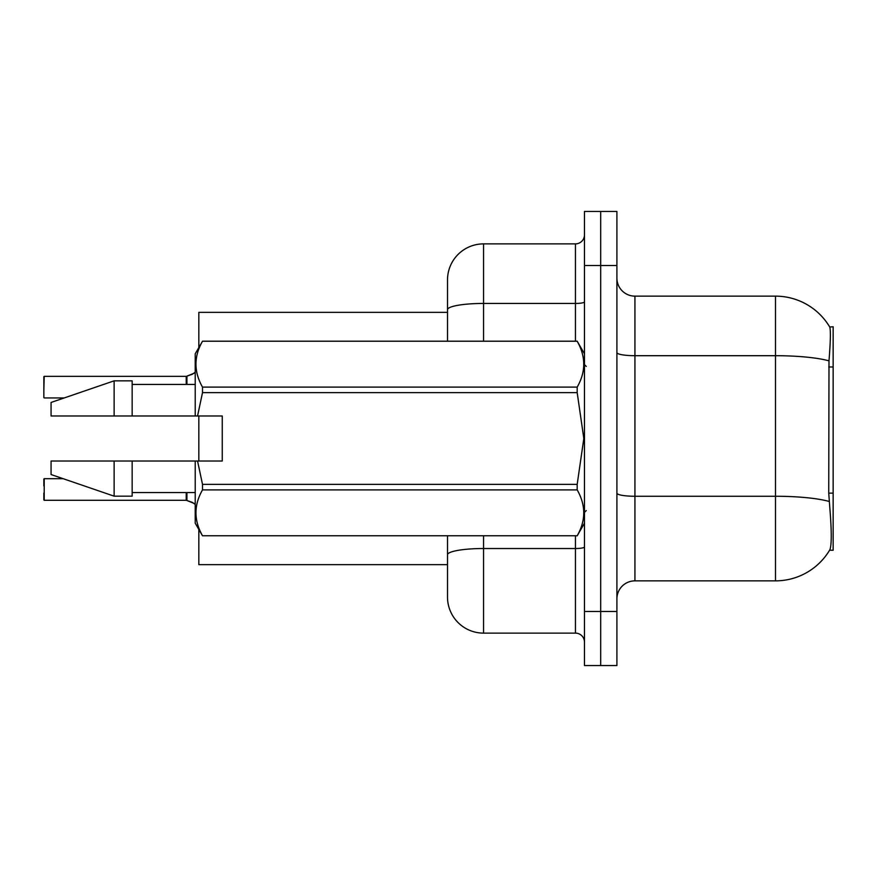 <?xml version="1.0" encoding="UTF-8"?>
<svg xmlns="http://www.w3.org/2000/svg" width="877" height="877" viewBox="0 0 877 877"><rect width="100%" height="100%" fill="white"/><g stroke="black" fill="none" stroke-linecap="round" stroke-linejoin="round"><path stroke-width="1.32" d="M829.576 550.23L829.894 549.693A63.067 63.067 0 0 1 775.487 580.859A63.067 63.067 0 0 0 829.576 550.23L833.15 550.23L833.15 326.77L829.708 327A63.067 63.067 0 0 0 775.487 296.141A63.067 63.067 0 0 1 829.576 326.77A63.067 63.067 0 0 0 775.487 296.141L634.926 296.141A18.022 18.022 0 0 1 616.904 278.119A18.022 18.022 0 0 0 634.926 296.141L634.926 580.859A18.022 18.022 0 0 0 616.904 598.881M198.827 564.645L447.511 564.645L198.827 564.645L198.827 529.434M447.511 309.702L447.511 279.916A36.045 36.045 0 0 1 483.556 243.883L483.556 303.442A36.045 6.26 180 0 0 447.511 309.702L447.511 341.186L447.511 299.737L447.511 312.355L198.827 312.355L198.827 347.566M198.827 461.028L198.827 415.972M829.894 549.693C831.703 544.99 831.703 531.352 829.894 508.781L828.732 493.126L828.995 360.853C830.552 341.263 830.793 329.971 829.708 327A63.067 63.067 0 0 0 775.487 296.141L775.487 355.7L634.926 355.7A18.022 3.124 0 0 1 616.904 352.576M600.69 611.499L600.69 665.555L616.904 665.555L616.904 611.499L600.69 611.499L600.69 665.555L584.466 665.555L584.466 611.499L600.69 611.499L600.69 265.501L600.69 611.499M584.466 611.499L584.466 211.445L600.69 211.445L600.69 265.501L600.69 211.445L616.904 211.445L616.904 611.499M829.193 501.469A63.067 10.952 180 0 0 775.487 496.261L775.487 580.859L634.926 580.859M483.556 535.814L483.556 633.117A36.045 36.045 0 0 1 447.511 597.084L447.511 535.814M483.556 633.117L575.455 633.117L575.455 535.814M483.556 243.883L575.455 243.883A9.011 9.011 0 0 0 584.466 234.872M584.466 642.128A9.011 9.011 0 0 0 575.455 633.117M193.97 503.354L186.922 500.515L192.326 502.378L195.22 504.439M43.85 383.545L44.212 376.343L186.209 376.343A0.899 0.899 0 0 0 186.362 376.343L192.326 374.26L186.922 376.134L186.922 384.433M193.97 373.284L186.922 376.134L192.326 374.26L186.922 376.134L192.326 374.26L186.922 376.134L192.326 374.26L195.22 372.199M222.254 436.176L222.254 415.972L195.22 415.972L195.22 353.804L202.51 341.241C193.784 356.468 193.784 371.76 202.51 387.108L577.187 387.108C585.913 371.881 585.913 356.599 577.187 341.241L202.51 341.241M220.818 415.972L222.254 415.972L222.254 461.028L197.555 461.028L202.51 484.367L577.187 484.367L583.819 438.5L577.187 392.633L202.51 392.633L197.555 415.972M577.187 484.367L577.187 489.892L202.51 489.892C193.784 505.119 193.784 520.401 202.51 535.759L577.187 535.759C585.913 520.532 585.913 505.24 577.187 489.892M197.555 461.028L195.22 461.028L195.22 523.196L202.51 535.814M202.51 484.367L202.51 489.892M195.22 461.028L132.153 461.028L132.153 496.163L114.131 496.163L114.131 461.028L51.063 461.028L51.063 474.545L114.131 496.163M132.153 461.028L114.131 461.028M51.063 461.028L74.896 461.028M584.466 353.804L577.187 341.241M577.187 387.108L577.187 392.633M202.51 535.759L577.187 535.759M202.51 387.108L202.51 392.633M114.131 380.837L114.131 415.972L51.063 415.972L51.063 402.455L114.131 380.837L132.153 380.837L132.153 415.972L195.22 415.972M114.131 415.972L132.153 415.972M44.212 500.296L44.212 478.689L44.212 500.296L186.22 500.285A0.899 0.899 180 0 1 186.362 500.296L186.922 500.515L186.922 492.567M186.209 500.296L186.209 492.567L186.22 500.285A0.899 0.899 -0 0 1 186.362 500.296M43.85 479.05L43.85 485.891M43.85 499.945L43.85 493.104M43.85 390.747L44.212 376.343L186.209 376.343L186.22 384.433L186.209 376.343A0.899 0.899 180 0 0 186.362 376.343M43.85 397.588L43.85 376.704M833.15 366.981L828.732 366.981M833.15 493.126L828.732 493.126M828.995 360.853A63.067 10.952 180 0 0 775.487 355.7L775.487 496.261L634.926 496.261A18.022 3.124 -0 0 1 616.904 493.137M616.904 265.501L584.466 265.501M584.466 546.963A9.011 1.568 0 0 1 575.455 548.52L483.556 548.52A36.045 6.26 180 0 0 447.511 554.779M483.556 341.186L483.556 303.442L575.455 303.442L575.455 243.883M575.455 341.186L575.455 303.442A9.011 1.568 0 0 0 584.466 301.874M586.264 366.422L584.466 364.613M584.466 523.196L577.187 535.814M132.153 492.567L195.22 492.567M202.51 341.186L577.187 341.186M132.153 384.433L195.22 384.433M586.264 510.578L584.466 512.387M44.212 478.689L63.144 478.689M44.212 397.95L64.196 397.95"/></g></svg>
